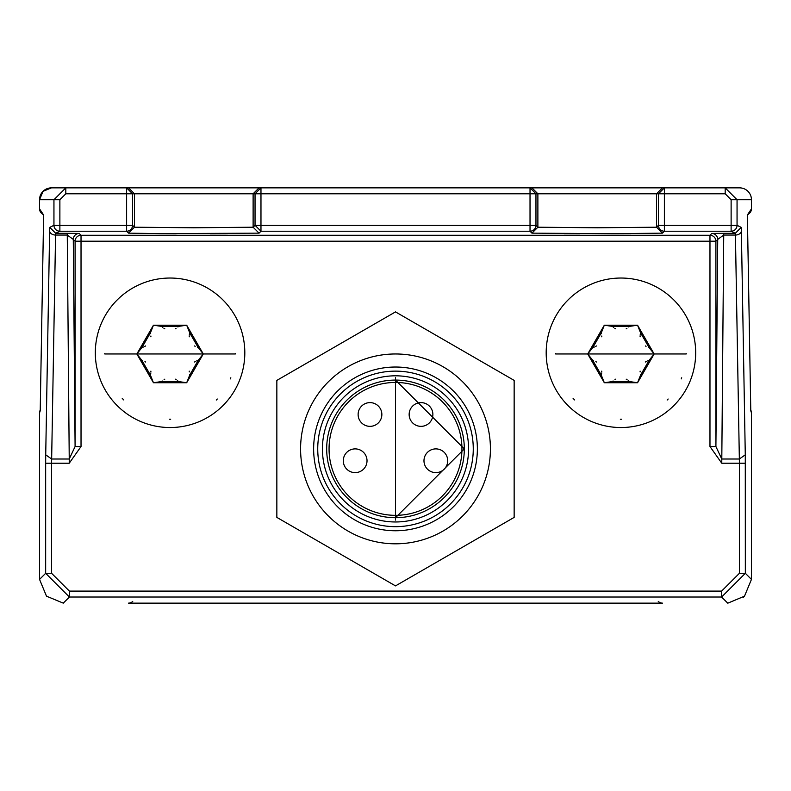 <?xml version="1.0" encoding="UTF-8"?>
<svg xmlns="http://www.w3.org/2000/svg" width="791" height="791" viewBox="0 0 791 791"><rect width="100%" height="100%" fill="white"/><g stroke="black" fill="none" stroke-linecap="round" stroke-linejoin="round"><path stroke-width="1.19" d="M750.619 410.667A5.933 5.933 0 0 1 751.45 413.693L751.45 579.408L751.45 411.36L750.778 410.361L747.366 215.014L749.334 213.372A5.933 5.933 0 0 0 751.45 208.824A5.933 5.933 0 0 1 751.45 208.873L747.366 215.014L750.778 410.361M662.462 233.147L613.687 233.701L531.947 233.147L537.88 227.215L597.205 227.778L656.53 227.215L662.462 233.147L664.381 231.229A5.933 5.933 0 0 1 658.448 225.297L664.381 225.297L664.381 231.229L731.121 231.229A5.933 5.933 116.6 0 0 737.054 225.297L731.121 225.297L731.121 199.727L751.45 199.727A11.865 11.865 0 0 0 739.585 187.863A11.865 11.865 0 0 1 751.45 199.727L751.45 208.873M40.222 410.361L43.634 215.014L39.55 208.873L39.55 199.727L39.55 208.824A5.933 5.933 0 0 0 41.666 213.372L43.634 215.014L40.222 410.361L39.55 411.36L39.55 579.408L39.55 413.693A5.933 5.933 0 0 1 40.381 410.667M132.73 601.397A5.933 5.933 0 0 1 128.537 603.138L662.462 603.138A5.933 5.933 0 0 1 658.27 601.397M128.537 233.147L134.47 227.215L193.795 227.778L253.12 227.215L259.053 233.147L160.721 233.642L128.537 233.147L126.619 231.229L59.879 231.229L59.879 225.297L53.946 225.297L49.774 227.383L55.706 233.315L59.879 231.229A5.933 5.933 -116.6 0 1 53.946 225.297L53.946 199.727L39.55 199.727A11.865 11.865 0 0 1 51.415 187.863L65.811 187.863L51.415 187.863L65.811 187.863L53.946 199.727L59.879 199.727L59.879 225.297L126.619 225.297L126.619 231.229A5.933 5.933 0 0 0 132.552 225.297L126.619 225.297L126.619 193.795L132.552 193.795L126.619 187.863L65.811 187.863L65.811 193.795L59.879 199.727M259.053 233.147L260.971 231.229L255.038 225.297L253.12 227.215L253.12 193.795L132.552 193.795L132.552 225.297L134.47 227.215L134.47 193.795L128.537 187.863L126.619 187.863L260.971 187.863L260.971 193.795L255.038 193.795L260.971 187.863L664.381 187.863L530.029 187.863L535.962 193.795L530.029 193.795L530.029 187.863L662.462 187.863L656.53 193.795L537.88 193.795L531.947 187.863L537.88 193.795L535.962 193.795L535.962 225.297L530.029 225.297L530.029 231.229A5.933 5.933 0 0 0 535.962 225.297L537.88 227.215L537.88 193.795L537.88 227.215M739.585 187.863L725.189 187.863L739.585 187.863L725.189 187.863L725.189 193.795L731.121 199.727M67.275 233.315L79.219 233.464A5.933 5.933 135 0 0 73.286 239.396L67.275 235.056L67.275 233.315L55.706 233.315L55.568 235.056A5.933 4.192 -179 0 1 49.635 230.863L45.72 454.825L51.652 459.017L51.593 463.219L69.232 463.219L69.232 459.017L75.096 446.539L81.028 446.539L69.232 463.219M45.72 454.825L45.66 463.219L51.593 463.219L51.593 573.297L69.39 591.095L69.39 597.027L63.28 603.138L46.501 596.187L39.55 579.408L45.66 573.297L69.39 597.027L721.61 597.027L721.61 591.095L739.407 573.297L745.34 573.297L751.45 579.408L744.499 596.187L727.878 603.138M745.34 463.219L739.407 463.219L739.348 459.017L745.28 454.825L745.34 573.297L721.61 597.027L727.72 603.138M620.352 419.23L621.538 419.23M667.149 400.038L668.148 399.02M681.249 378.889L681.694 377.791M555.678 353.379L555.678 353.973L686.192 353.973L686.192 353.379M620.935 427.536A74.749 74.749 0 0 0 695.685 352.786A74.749 74.749 0 0 0 620.935 278.036A74.749 74.749 0 0 0 546.185 352.786A74.749 74.749 0 0 0 620.935 427.536M573.099 398.357L574.592 399.92M169.482 419.23L170.668 419.23M216.279 400.038L217.278 399.02M230.379 378.889L230.824 377.791M104.808 353.379L104.808 353.973L235.322 353.973L235.322 353.379M170.065 427.536A74.749 74.749 0 0 0 244.815 352.786A74.749 74.749 0 0 0 170.065 278.036A74.749 74.749 0 0 0 95.316 352.786A74.749 74.749 0 0 0 170.065 427.536M122.229 398.357L123.722 399.92M711.781 233.464A5.933 5.933 -135 0 1 717.714 239.396L715.904 241.206A5.933 5.933 0 0 0 709.972 235.273L81.028 235.273A5.933 5.933 0 0 0 75.096 241.206L709.972 241.206L709.972 235.273L711.781 233.464L723.725 233.315L723.725 235.056L717.714 239.396L715.904 446.539L721.768 459.017L739.348 459.017L735.432 235.056L735.294 233.315L723.725 233.315M745.28 454.825L741.365 230.863A5.933 4.192 179 0 1 735.432 235.056L723.725 235.056L721.768 463.219L709.972 446.539L715.904 446.539L715.904 241.206L709.972 241.206L709.972 446.539M741.365 230.863L741.226 227.383L735.294 233.315L731.121 231.229L731.121 225.297L664.381 225.297L664.381 193.795L725.189 193.795M741.226 227.383L737.054 225.297L737.054 199.727L725.189 187.863L662.462 187.863L656.53 193.795L656.53 227.215L658.448 225.297L658.448 193.795L664.381 193.795L664.381 187.863L658.448 193.795L656.53 193.795M253.12 227.215L253.12 193.795L259.053 187.863M686.192 353.973L555.678 353.973M637.546 382.745L604.324 382.745L587.713 353.973L604.324 325.2L637.546 325.2L654.157 353.973L637.546 382.745L629.389 381.549L612.481 381.549L604.324 382.745L601.279 375.082L592.825 360.439L587.713 353.973L592.825 347.506L601.279 332.863L604.324 325.2L612.481 326.396L629.389 326.396L637.546 325.2L640.591 332.863L649.045 347.506L654.157 353.973L649.045 360.439L640.591 375.082L637.546 382.745M626.205 379.166L627.065 379.65M628.192 380.451L629.389 381.549M612.481 381.549L613.074 380.965M614.983 379.542L615.665 379.166M601.753 371.137L601.763 372.116M601.635 373.5L601.279 375.082M592.825 360.439L593.626 360.656M595.821 361.606L596.473 362.001M596.473 345.944L595.633 346.438M594.377 347.022L592.825 347.506M601.279 332.863L601.486 333.664M601.773 336.037L601.753 336.808M615.665 328.779L614.805 328.295M613.678 327.494L612.481 326.396M629.389 326.396L628.796 326.98M626.887 328.403L626.205 328.779M640.117 336.808L640.107 335.829M640.235 334.445L640.591 332.863M649.045 347.506L648.244 347.289M646.049 346.339L645.397 345.944M645.397 362.001L646.237 361.507M647.493 360.923L649.045 360.439M640.591 375.082L640.384 374.281M640.097 371.908L640.117 371.137M235.322 353.973L104.808 353.973M186.676 382.745L153.454 382.745L136.843 353.973L153.454 325.2L186.676 325.2L203.287 353.973L186.676 382.745L178.519 381.549L161.611 381.549L153.454 382.745L150.409 375.082L141.955 360.439L136.843 353.973L141.955 347.506L150.409 332.863L153.454 325.2L161.611 326.396L178.519 326.396L186.676 325.2L189.721 332.863L198.175 347.506L203.287 353.973L198.175 360.439L189.721 375.082L186.676 382.745M175.335 379.166L176.195 379.65M177.322 380.451L178.519 381.549M161.611 381.549L162.204 380.965M164.113 379.542L164.795 379.166M150.883 371.137L150.893 372.116M150.765 373.5L150.409 375.082M141.955 360.439L142.756 360.656M144.951 361.606L145.603 362.001M145.603 345.944L144.763 346.438M143.507 347.022L141.955 347.506M150.409 332.863L150.616 333.664M150.903 336.037L150.883 336.808M164.795 328.779L163.935 328.295M162.808 327.494L161.611 326.396M178.519 326.396L177.926 326.98M176.017 328.403L175.335 328.779M189.247 336.808L189.237 335.829M189.365 334.445L189.721 332.863M198.175 347.506L197.374 347.289M195.179 346.339L194.527 345.944M194.527 362.001L195.367 361.507M196.623 360.923L198.175 360.439M189.721 375.082L189.514 374.281M189.227 371.908L189.247 371.137M629.903 353.973L611.967 353.973L629.903 353.973M179.033 353.973L161.097 353.973L179.033 353.973M751.45 199.727L751.45 208.824L751.45 199.727M39.55 199.727L43.021 191.333L51.415 187.863M743.372 597.245L744.499 596.187M65.811 193.795L126.619 193.795L126.619 187.863L260.971 187.863M514.15 517.393L514.15 380.392L395.5 311.891L276.85 380.392L276.85 517.393L395.5 585.894L514.15 517.393M395.5 543.812A94.92 94.92 0 0 0 490.42 448.892A94.92 94.92 0 0 0 395.5 353.973A94.92 94.92 0 0 0 300.58 448.892A94.92 94.92 0 0 0 395.5 543.812A94.92 94.92 0 0 0 490.42 448.892A94.92 94.92 0 0 0 395.5 353.973A94.92 94.92 0 0 0 300.58 448.892A94.92 94.92 0 0 0 395.5 543.812M395.5 367.024A81.868 81.868 0 0 1 477.369 448.892A81.868 81.868 0 0 1 395.5 530.761A81.868 81.868 0 0 1 313.632 448.892A81.868 81.868 0 0 1 395.5 367.024M395.5 520.082L395.5 377.702L395.5 520.082M395.5 380.075A68.817 68.817 0 0 0 326.683 448.892A68.817 68.817 0 0 0 395.5 517.71A68.817 68.817 0 0 0 464.317 448.892A68.817 68.817 0 0 0 395.5 380.075L464.317 448.892L395.5 517.71L464.317 448.892L395.5 380.075M381.855 414.484A11.865 11.865 0 0 0 369.99 402.619A11.865 11.865 0 0 0 358.125 414.484A11.865 11.865 0 0 0 369.99 426.349A11.865 11.865 0 0 0 381.855 414.484A11.865 11.865 0 0 0 369.99 402.619A11.865 11.865 0 0 0 358.125 414.484A11.865 11.865 0 0 0 369.99 426.349A11.865 11.865 0 0 0 381.855 414.484M355.159 472.623A11.865 11.865 0 0 1 343.294 460.757A11.865 11.865 0 0 1 355.159 448.892A11.865 11.865 0 0 1 367.024 460.757A11.865 11.865 0 0 1 355.159 472.623A11.865 11.865 0 0 1 343.294 460.757A11.865 11.865 0 0 1 355.159 448.892A11.865 11.865 0 0 1 367.024 460.757A11.865 11.865 0 0 1 355.159 472.623M421.01 426.349A11.865 11.865 0 0 1 409.145 414.484A11.865 11.865 0 0 1 421.01 402.619A11.865 11.865 0 0 1 432.875 414.484A11.865 11.865 0 0 1 421.01 426.349A11.865 11.865 0 0 1 409.145 414.484A11.865 11.865 0 0 1 421.01 402.619A11.865 11.865 0 0 1 432.875 414.484A11.865 11.865 0 0 1 421.01 426.349M435.841 472.623A11.865 11.865 0 0 1 423.976 460.757A11.865 11.865 0 0 1 435.841 448.892A11.865 11.865 0 0 1 447.706 460.757A11.865 11.865 0 0 1 435.841 472.623A11.865 11.865 0 0 1 423.976 460.757A11.865 11.865 0 0 1 435.841 448.892A11.865 11.865 0 0 1 447.706 460.757A11.865 11.865 0 0 1 435.841 472.623M81.028 446.539L81.028 235.273L79.219 233.464M51.652 459.017L69.232 459.017L67.275 235.056L55.568 235.056L51.652 459.017M51.593 573.297L45.66 573.297L45.66 463.219M721.61 591.095L69.39 591.095M721.768 463.219L739.407 463.219L739.407 573.297M73.286 239.396L75.096 241.206L75.096 446.539L73.286 239.396M49.774 227.383L49.635 230.863M134.47 193.795L128.537 187.863M531.947 233.147L530.029 231.229L260.971 231.229L260.971 225.297L530.029 225.297L530.029 193.795L260.971 193.795L260.971 225.297L255.038 225.297L255.038 193.795L253.12 193.795M395.5 371.127A77.765 77.765 0 0 1 473.265 448.892A77.765 77.765 0 0 1 395.5 526.658A77.765 77.765 0 0 1 317.735 448.892A77.765 77.765 0 0 1 395.5 371.127M395.5 521.971A73.079 73.079 0 0 0 468.579 448.892A73.079 73.079 0 0 0 395.5 375.814A73.079 73.079 0 0 0 322.421 448.892A73.079 73.079 0 0 0 395.5 521.971M395.5 515.337A66.444 66.444 0 0 1 329.056 448.892A66.444 66.444 0 0 1 395.5 382.449A66.444 66.444 0 0 1 461.944 448.892A66.444 66.444 0 0 1 395.5 515.337M227.442 233.632L210.277 233.701M176.225 233.691L160.721 233.642M630.852 233.632L613.687 233.701M579.635 233.691L564.131 233.642"/></g></svg>
